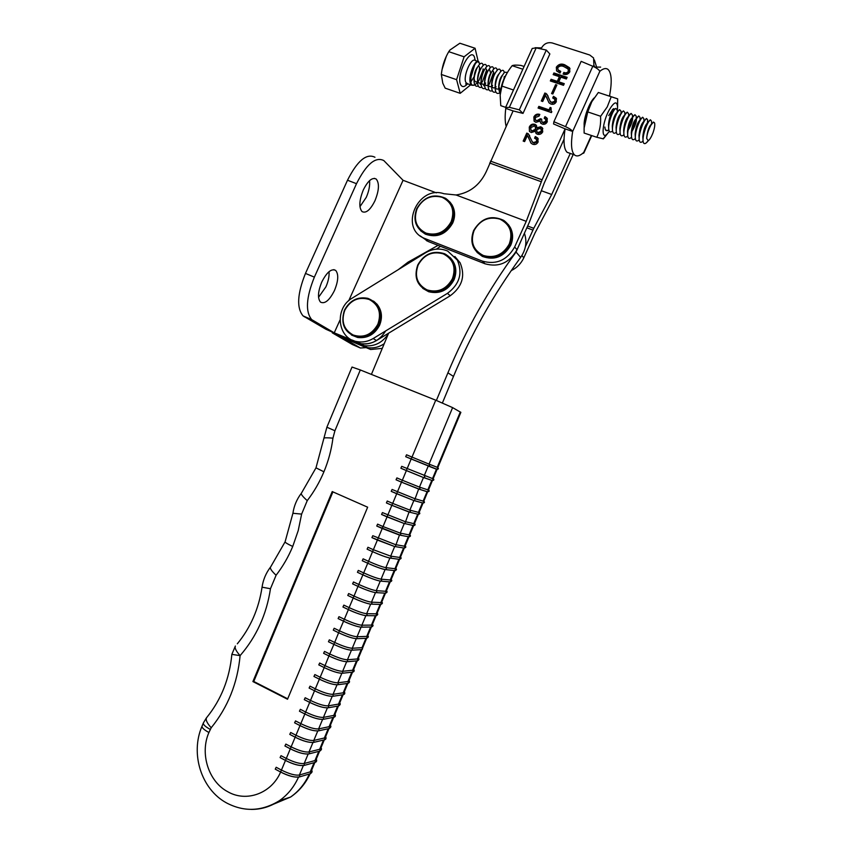 <?xml version="1.0" encoding="UTF-8"?>
<svg xmlns="http://www.w3.org/2000/svg" width="852" height="852" viewBox="0 0 852 852"><rect width="100%" height="100%" fill="white"/><g stroke="black" fill="none" stroke-linecap="round" stroke-linejoin="round"><path stroke-width="1.28" d="M369.566 180.635C370.045 185.608 368.937 191.178 366.275 197.345L359.938 206.674M363.303 189.953C367.947 180.709 372.249 177.078 376.201 179.048C379.523 183.169 379.119 190.39 374.976 200.71C370.375 209.933 366.062 213.554 362.057 211.594C358.756 207.558 359.171 200.337 363.303 189.953M329.032 271.671C329.394 276.176 328.339 281.256 325.879 286.911L318.541 297.284M321.758 282.055C326.795 272.182 331.439 268.305 335.677 270.404C338.766 274.238 338.372 280.936 334.474 290.511C329.49 300.351 324.836 304.228 320.522 302.13C317.466 298.37 317.871 291.682 321.758 282.055M436.352 192.85L403.06 180.294L348.724 300.735M339.969 320.128L334.24 332.834L360.694 343.665C371.27 344.9 379.587 340.662 385.658 330.938M398.299 269.626L408.108 262.107L438.066 245.365M359.065 344.08L367.361 347.595L362.856 346.242L341.226 336.881L360.396 347.999L352.43 344.549L332.269 332.834L364.049 345.646C374.092 346.881 382.175 342.994 388.288 333.984C382.175 342.994 374.092 346.881 364.049 345.646L359.523 344.283L325.901 329.234L303.067 315.9C296.485 307.987 297.295 293.833 305.474 273.417L347.499 180.23C357.371 160.708 366.52 153.051 374.955 157.258M334.24 332.834L311.725 319.638C305.261 311.757 306.145 297.593 314.367 277.134L356.509 183.691C366.392 164.106 375.498 156.406 383.815 160.57L403.06 180.294M384.199 343.782L382.942 344.538C377.958 347.478 372.761 348.5 367.361 347.595C373.293 348.564 378.916 347.265 384.231 343.707M360.396 347.999L367.201 347.563M542.383 124.126L540.69 123.146L540.115 121.101L535.908 122.315L534.268 121.314L533.842 116.99C535.216 114.434 537.207 113.582 539.827 114.434L539.071 116.106L535.28 117.533L535.45 119.898L536.813 120.696L540.413 118.716L541.691 119.152L541.787 121.676L543.012 122.411L545.812 121.25L545.557 119.184L544.194 118.3L544.95 116.617L546.771 117.885L547.293 121.719C546.217 123.859 544.588 124.669 542.383 124.126M551.83 111.665L551.404 112.602L538.091 108.055L538.847 106.383L549.05 109.865L550.147 107.437L551.063 107.757L551.116 111.079L551.83 111.665M545.493 95.36L542.735 101.494L541.276 100.994L544.875 93.017L546.952 94.284L550.243 101.431L551.659 102.378L554.865 101.196L554.652 99.141L552.714 98.012L553.47 96.34L556.015 97.991L556.313 101.718C555.057 104.029 553.225 104.796 550.829 104.019L549.071 102.879L545.493 95.36M556.878 85.051L552.852 93.986L551.574 93.55L555.6 84.625L556.878 85.051M564.269 83.656L563.502 85.328L550.328 80.951L551.084 79.279L557.293 81.345L559.391 76.691L553.172 74.635L553.928 72.963L567.123 77.319L566.367 79.002L560.861 77.181L558.763 81.824L564.269 83.656M557.762 67.734L558.017 69.832L560.744 71.366L559.988 73.038L556.644 70.95L556.324 67.201C558.507 64.177 561.308 63.367 564.706 64.773L569.456 67.691L569.839 71.77C568.156 74.38 565.909 75.146 563.108 74.071L563.864 72.399C565.675 73.229 567.176 72.867 568.359 71.302L568.103 68.991L564.024 66.68C561.628 65.487 559.54 65.838 557.762 67.734M593.28 66.456L593.887 65.114L593.578 57.968L589.744 55.018L552.234 42.962C547.538 41.972 543.938 43.697 541.435 48.117L541.063 48.937M506.131 126.309C504.97 121.857 504.853 115.883 505.779 108.396L505.545 107.576L509.358 107.331L519.315 109.823L523.011 113.412L513.085 110.909L487.344 169.218C481.007 184.149 470.581 192.744 456.065 194.98L443.892 193.724C418.14 184.831 398.928 227.761 423.998 238.187L482.424 261.138C496.311 264.983 507.057 260.254 514.661 246.974L517.004 249.732L529.284 222.393L544.236 183.084L564.035 139.249M490.432 161.103L542.096 179.793L565.1 128.854L553.555 123.945L553.907 121.719L581.16 61.355L592.8 66.254C596.57 67.926 598.913 69.619 599.829 71.312C603.322 68.394 606.102 67.809 608.158 69.544C611.587 73.165 612.109 81.611 609.723 94.881L609.702 95.786M537.324 134.211L536.089 133.476L535.344 131.219L531.307 132.539L529.603 131.538L529.273 127.108C530.519 124.541 532.425 123.625 535.003 124.371L536.078 125.052L536.909 127.757L540.679 126.767L542.223 127.704L542.745 131.794C541.478 134.041 539.667 134.85 537.324 134.211M527.388 135.468L524.619 141.592L523.171 141.081L526.781 133.104L528.346 133.86L532.34 141.858L533.512 142.572L536.707 141.421L536.323 139.174L534.566 138.205L535.322 136.533L537.58 137.907L538.144 141.965C536.888 144.265 535.067 145.021 532.67 144.222L531.201 143.338L527.388 135.468M420.228 235.897L428.173 241.478L484.98 263.779C498.771 267.603 509.443 262.927 517.004 249.732M542.096 179.793L526.238 221.339L514.661 246.974M594.419 59.981L596.379 66.371M456.065 194.98L526.238 221.339M556.58 70.854L556.324 67.201M556.729 68.022C558.912 64.997 561.702 64.198 565.1 65.593L564.706 64.773M565.1 65.593L570.031 68.799M563.768 74.284L563.864 72.399M564.258 73.208C566.069 74.039 567.56 73.677 568.753 72.122L568.359 71.302M568.753 72.122L568.508 69.832M558.103 70.013L560.478 71.951M550.999 81.174L551.084 79.279M551.5 80.077L557.698 82.143L557.293 81.345M557.698 82.143L559.796 77.5L559.391 76.691M553.853 74.859L553.928 72.963M554.343 73.783L566.857 77.915M564.003 84.241L559.168 82.633L558.763 81.824M552.234 93.773L556.005 85.424L555.6 84.625M556.005 85.424L556.622 85.626M541.947 101.228L545.301 93.795L544.875 93.017M545.301 93.795L546.526 94.21L546.1 93.432M546.526 94.21L548.07 96.042M550.019 101.132L551.659 102.378M552.075 103.145L555.28 101.974L554.865 101.196M555.28 101.974L554.95 99.716M553.363 98.257L553.47 96.34M553.885 97.117L556.58 98.96M548.794 102.496L546.59 97.043M538.762 108.279L538.847 106.383M539.273 107.139L549.476 110.622L549.05 109.865M549.476 110.622L550.562 108.204L550.147 107.437M551.106 111.058L551.681 111.995M540.679 123.125L540.115 121.101M534.108 121.122L533.842 116.99M534.289 117.736C535.429 115.446 537.197 114.53 539.582 114.988M535.514 120.004L536.813 120.696M537.25 121.442L540.85 119.461L540.413 118.716M540.85 119.461L541.489 119.685M541.84 121.761L543.012 122.411M543.438 123.146L546.238 121.996L545.812 121.25M546.238 121.996L545.983 119.93M544.811 118.609L544.95 116.617M545.365 117.374L547.442 118.95M536.004 133.381L535.344 131.219M529.433 131.346L529.273 127.108M529.72 127.843C530.966 125.276 532.873 124.36 535.439 125.106L535.003 124.371M535.439 125.106L536.675 125.958M540.679 126.767L541.116 127.502L537.346 128.492L536.909 127.757M541.116 127.502L542.841 128.652M530.988 130.218L532.553 131.613L535.887 129.983L535.684 127.331M537.016 132.049L538.475 133.253L541.712 132.007L541.435 129.717M536.728 129.696L536.92 131.879L538.038 132.518L541.276 131.283L541.095 129.121L539.88 128.428L536.728 129.696M538.475 133.253L538.038 132.518M541.712 132.007L541.276 131.283M530.732 127.608L531.009 130.239L532.106 130.888L535.45 129.248L535.28 126.65L534.289 126.053L530.732 127.608M532.553 131.613L532.106 130.888M535.887 129.983L535.45 129.248M523.842 141.325L527.228 133.828L526.781 133.104M527.228 133.828L528.442 134.254L527.995 133.53M528.442 134.254L529.688 135.66M532.053 141.549L533.512 142.572M533.948 143.285L537.143 142.135L536.707 141.421M537.143 142.135L536.781 139.909M535.216 138.461L535.322 136.533M535.759 137.247L538.315 138.972M530.871 142.976L528.261 136.746M511.285 270.585C516.951 267.784 521.126 263.513 523.81 257.794L535.045 232.905L553.725 197.579L573.204 154.446M525.396 246.675L533.757 228.315L551.713 194.501L570.276 153.413M541.329 190.72L551.713 194.501M436.384 400.461L447.918 372.825C465.735 330.171 488.452 289.904 516.056 252.043L520.881 241.137M440.516 246.324L436.426 249.146M388.618 333.185L371.408 374.411M442.412 402.953L453.477 376.424C471.039 334.389 493.425 294.717 520.636 257.41C525.95 249.689 527.218 241.648 524.427 233.288M457.375 260.137L447.715 251.084C440.303 247.932 432.901 248.507 425.51 252.81L352.281 298.083C333.973 308.286 337.381 339.053 357.297 341.663C362.792 342.579 368.096 341.524 373.187 338.521L447.449 293.354C459.537 284.334 462.849 273.258 457.375 260.137M352.249 340.076L360.694 343.665C366.168 344.581 371.429 343.537 376.488 340.555L450.25 295.75C462.253 286.794 465.543 275.803 460.101 262.767L454.84 256.473M362.388 346.04L370.62 349.512L382.282 348.362M417.118 208.697C413.252 219.869 416.202 228.006 425.968 233.097C436.757 236.036 445.149 232.255 451.134 221.754C455 210.444 451.997 202.286 442.124 197.291C431.325 194.48 422.997 198.282 417.118 208.697M474.063 230.562C470.134 241.936 473.233 250.243 483.34 255.493C494.501 258.561 503.138 254.759 509.24 244.077C513.16 232.564 510.007 224.225 499.783 219.081C488.622 216.152 480.049 219.986 474.063 230.562M418.14 265.047C414.242 276.314 417.214 284.6 427.044 289.893C437.917 293.035 446.363 289.329 452.38 278.774C456.278 267.368 453.253 259.061 443.306 253.864C432.433 250.861 424.051 254.588 418.14 265.047M344.783 310.288C340.917 321.417 343.729 329.66 353.197 335.017C363.697 338.255 371.898 334.676 377.819 324.292C381.675 313.025 378.81 304.76 369.235 299.489C358.735 296.389 350.587 299.989 344.783 310.288M594.142 97.937C589.233 102.538 583.407 118.758 584.184 125.553M600.639 67.106L594.653 67.116M553.907 121.719L565.515 126.66C569.285 128.343 571.671 129.941 572.661 131.464L565.1 128.854C563.193 141.251 563.864 149.068 567.112 152.306L570.116 153.36M599.829 71.312L572.661 131.464C570.691 143.86 571.298 151.667 574.482 154.894C576.772 156.832 579.85 156.022 583.716 152.444L583.844 153.04L582.385 153.605M523.011 113.412L549.859 53.964L546.302 50.066L536.185 47.893L532.234 48.447L505.641 107.363L500.774 105.669L500.156 95.136L501.924 86.084L513.479 90.003M519.315 109.823L546.302 50.066M535.141 47.712L541.521 47.914M505.779 108.396L513.085 110.909M593.78 98.459L590.34 103.507C586.655 110.707 584.621 117.491 584.238 123.881L584.121 127.353M617.668 98.853L598.349 92.485L591.789 101.75L587.763 111.921L584.099 128.119L584.131 133.061L596.815 137.279C599.787 131.048 601.033 124.094 600.564 116.404L607.231 106.926L611.214 96.745L617.668 98.853L617.583 107.192C617.04 100.706 614.271 101.601 609.276 109.855C602.492 121.964 600.777 139.866 606.773 134.371L609.393 131.336M596.815 137.279L603.365 138.844M607.295 133.902L603.482 138.727M612.332 109.631L613.515 109.376L613.845 110.558M613.472 108.673L613.142 109.205M608.711 115.584L612.844 109.269M608.988 124.275L608.52 124.967M617.274 110.696L617.583 107.192M615.027 109.067L613.408 108.705M605.548 129.93L607.561 130.707L608.456 130.005M587.763 111.921L600.639 116.266M598.349 92.485L611.214 96.745M500.294 93.624L500.401 92.538C501.114 85.466 503.34 78.97 507.078 73.059M524.108 66.467L520.806 65.391C516.355 64.944 513.49 65.029 512.201 65.679L511.701 66.286C506.929 72.26 503.702 78.821 502.041 85.956L501.924 86.084M522.851 69.236L512.105 65.668M654.677 123.327L654.645 123.221C654.102 121.708 652.909 122.273 651.088 124.914C648.404 129.823 646.934 134.35 646.689 138.503L648.255 140.772C649.756 139.653 651.333 137.012 652.983 132.869C654.464 128.535 655.028 125.35 654.677 123.327M654.453 122.763L653.399 122.038L651.088 124.914M478.164 61.397L475.086 48.255L464.106 56.807L456.587 79.673L441.336 74.465L442.795 83.208L445.17 88.15L460.197 93.337L470.645 84.838M479.729 64.134L478.728 61.663C475.171 58 466.939 78.565 470.943 84.305L471.774 85.232L474.905 84.998M478.984 80.365L482.754 70.791M479.655 67.681L479.346 69.619L479.633 67.564M456.587 79.673L460.197 93.337M475.086 48.255L459.867 43.228L449.973 50.002L448.748 51.684C444.936 58.192 442.529 65.21 441.549 72.761L441.336 74.465M464.106 56.807L448.748 51.684M442.092 69.385L446.267 56.456M479.346 69.619L479.346 70.972M646.689 138.365L646.668 138.088C647.36 131.357 648.894 126.756 651.237 124.285L651.929 123.572M642.823 136.852L642.813 136.735C643.505 130.047 645.017 125.468 647.382 122.997L647.637 119.812L646.551 118.524L643.516 121.708C641.162 124.179 639.639 128.737 638.968 135.393L638.979 135.511M635.145 134.169L635.134 134.052C635.794 127.438 637.307 122.901 639.671 120.43L642.685 117.246L643.814 118.566L643.963 121.25M631.311 132.827L631.3 132.72C631.95 126.139 633.462 121.612 635.826 119.152L638.819 115.978L639.99 117.331L640.14 119.94M636.242 119.269L636.391 119.876C636.231 122.912 634.783 126.703 632.035 131.229M627.487 131.496L627.487 131.378C628.126 124.839 629.628 120.334 631.992 117.874L634.964 114.7L636.178 116.096L636.316 118.63M632.408 117.97L632.578 118.62C632.418 121.729 630.949 125.542 628.169 130.058M623.675 130.154L623.675 130.047C624.303 123.54 625.805 119.056 628.169 116.596L631.119 113.433L632.376 114.86L632.503 117.331M619.873 128.822L619.873 128.716C620.49 122.251 621.981 117.789 624.346 115.329L627.285 112.176L628.574 113.625L628.701 116.032M616.316 128.918L616.071 127.395C616.678 120.963 618.169 116.522 620.544 114.061L621.747 112.752M612.513 127.587L612.279 126.064C612.886 119.674 614.367 115.254 616.741 112.794L619.628 109.652L621.012 111.175L621.119 113.433M612.822 125.34L612.279 126M608.733 126.266L608.498 124.743C609.095 118.396 610.575 113.987 612.939 111.537L614.079 110.291M586.432 112.73L586.559 112.155M500.635 90.333L498.771 87.298M500.23 94.274L498.686 88.959L498.708 86.127C499.123 81.068 500.401 77.372 502.552 75.04M504.256 76.584L504.033 78.672M499.56 87.894L498.963 88.416M498.686 88.619C496.759 89.779 495.598 88.906 495.214 86.02M499.347 93.07C496.663 94.284 495.257 92.485 495.129 87.671L495.172 84.88C495.566 79.907 496.822 76.254 498.952 73.9M496.077 86.67L495.438 87.234M495.14 87.447C492.925 88.651 491.753 87.383 491.636 83.624C492.041 78.661 493.297 75.019 495.427 72.697L497.515 69.907C499.272 68.469 500.326 68.98 500.699 71.461M492.605 85.445L491.913 86.063M491.593 86.286C489.378 87.447 488.217 86.148 488.1 82.378C488.505 77.457 489.762 73.847 491.87 71.536C493.02 70.652 493.627 71.195 493.691 73.155L493.287 76.062M489.144 84.231L488.398 84.88M492.296 90.695C489.58 91.867 488.164 90.003 488.058 85.104C485.842 86.233 484.692 84.912 484.586 81.132C484.958 76.371 486.172 72.814 488.228 70.46M488.782 89.513C486.045 90.663 484.628 88.768 484.532 83.826C485.118 76.765 487.056 71.355 490.358 67.617L488.324 70.375C489.495 69.459 490.124 70.013 490.188 72.026M484.969 83.965L485.683 83.017C482.818 85.466 481.284 84.423 481.071 79.886C481.465 75.061 482.701 71.504 484.788 69.214C485.991 68.266 486.62 68.831 486.684 70.886L486.385 73.315M481.476 82.814L482.232 81.792C479.325 84.295 477.77 83.24 477.567 78.64C477.961 73.868 479.186 70.333 481.252 68.053L483.222 65.327C485.065 63.74 486.204 64.188 486.652 66.648M483.201 69.757L482.935 71.983M477.993 81.664L478.781 80.578C475.842 83.123 474.276 82.058 474.063 77.394C474.426 72.857 475.597 69.406 477.567 67.052M477.716 66.903C478.984 65.892 479.644 66.467 479.708 68.629L479.484 70.663M648.319 140.729L645.954 143.147C644.197 144.276 643.228 143.424 643.036 140.58C642.578 134.36 647.999 120.558 650.438 119.802L651.482 121.069L651.652 123.987M643.068 141.059L642.163 141.815C640.374 142.987 639.373 142.124 639.181 139.217C638.734 132.997 644.091 119.333 646.551 118.524M639.213 139.643L638.393 140.495C636.551 141.698 635.539 140.814 635.336 137.854C634.9 131.623 640.193 118.098 642.685 117.246M635.379 138.375L634.623 139.174C632.738 140.42 631.705 139.526 631.502 136.49C631.076 130.26 636.306 116.873 638.819 115.978M631.556 137.119L630.853 137.854C628.936 139.132 627.881 138.226 627.679 135.138C627.253 128.908 632.429 115.659 634.964 114.7M627.743 135.873L627.104 136.544C625.144 137.854 624.069 136.938 623.866 133.785C623.451 127.544 628.563 114.434 631.119 113.433M623.93 134.616L623.366 135.223C621.364 136.576 620.256 135.649 620.054 132.433C619.649 126.192 624.697 113.22 627.285 112.176M620.128 133.37L619.628 133.913C617.583 135.308 616.454 134.36 616.252 131.08C615.847 124.839 620.842 112.006 623.451 110.909L624.793 112.4L624.91 114.732M616.358 132.23L615.9 132.603C613.813 134.041 612.663 133.082 612.46 129.728C612.066 123.497 617.008 110.792 619.628 109.652M612.577 130.974L612.183 131.304C610.053 132.774 608.882 131.804 608.669 128.386C608.285 122.156 613.163 109.578 615.804 108.396L617.242 109.951L617.349 112.134M608.807 129.728L608.466 129.994C606.304 131.506 605.112 130.526 604.888 127.044M551.51 111.804L551.116 111.079M498.686 88.959C499.283 81.611 501.285 76.03 504.693 72.218L507.441 72.452M495.129 87.671C495.726 80.397 497.717 74.859 501.104 71.067C502.84 69.651 503.883 70.194 504.224 72.686M495.821 91.888C493.116 93.081 491.71 91.249 491.593 86.393C492.19 79.183 494.16 73.687 497.515 69.907M488.1 82.378L488.058 85.104C488.643 77.969 490.603 72.526 493.926 68.756C495.736 67.265 496.812 67.798 497.185 70.343M490.358 67.617C492.168 66.083 493.276 66.584 493.67 69.108M493.617 72.154L489.389 83.965M485.278 88.331C482.52 89.46 481.103 87.532 481.007 82.548C481.593 75.551 483.521 70.194 486.79 66.467C488.611 64.912 489.73 65.391 490.156 67.883M481.774 87.149C479.005 88.267 477.578 86.308 477.493 81.27C478.078 74.348 479.985 69.033 483.222 65.327M486.62 69.917L482.509 81.494M478.281 85.967C475.501 87.064 474.063 85.072 473.989 80.003C474.575 73.144 476.46 67.883 479.665 64.188C481.518 62.579 482.679 62.995 483.148 65.423M483.137 68.799L482.807 70.78M646.924 142.327L647.808 141.23M327.392 707.895L323.43 717.384L333.792 715.403L334.272 716.788L333.281 717.373M328.595 728.673L329.554 728.077L329.085 726.692L318.627 728.907C314.622 729.216 308.68 727.459 300.82 723.646L295.527 720.909L294.6 722.805L299.872 725.51M337.967 706.074L338.979 705.488L338.5 704.114L328.244 705.861C324.292 706.02 318.382 704.21 310.501 700.44L305.186 697.745L304.281 699.641L309.564 702.304M337.009 684.827L333.047 694.327L343.207 692.825L343.686 694.199L342.642 694.785M319.234 751.262L320.139 750.676L319.66 749.281L309.01 751.965C304.941 752.412 298.988 750.708 291.128 746.853L285.857 744.084L284.93 745.99L290.181 748.716M317.764 730.973L313.813 740.441L324.378 737.992L324.846 739.376L323.909 739.962M308.136 754.063L304.196 763.498L314.952 760.58L315.421 761.976L314.537 762.561M309.851 773.861L310.714 773.275L310.245 771.869L299.393 775.032C295.261 775.618 289.286 773.967 281.448 770.08L276.186 767.269L275.249 769.164L280.489 771.923M356.679 660.896L357.808 660.332L357.329 658.958L347.456 659.767C343.633 659.64 337.765 657.733 329.852 654.038L324.516 651.418L323.611 653.314L328.936 655.912L333.877 644.378C341.801 648.053 347.659 649.98 351.461 650.161M356.243 638.691L352.259 648.244L362.025 647.68L362.515 649.043L361.354 649.607M346.626 661.759L342.653 671.291L352.622 670.247L353.101 671.621L352.004 672.196M347.318 683.485L348.393 682.91L347.914 681.536L337.85 682.803C333.963 682.825 328.073 680.972 320.171 677.233L314.857 674.582L313.951 676.467L319.255 679.108M357.435 572.299L362.824 574.791C369.278 577.944 379.683 581.447 380.972 581.107L381.568 580.532L381.078 579.158C377.457 578.54 371.664 576.453 363.697 572.895L362.824 574.791L357.435 572.299L358.309 570.403L363.697 572.895L367.723 563.236C375.7 566.782 381.472 568.891 385.072 569.573L381.078 579.158L390.248 579.999L390.738 581.352L389.886 581.895M389.47 581.884L385.551 591.277L376.275 590.67C372.622 590.127 366.818 588.061 358.862 584.483L353.484 581.969L352.6 583.865L357.989 586.378L362.899 574.823C370.854 578.391 376.648 580.478 380.28 581.075L376.275 590.67L376.776 592.044L376.19 592.619L385.466 593.184L386.041 592.63L385.551 591.277L386.35 591.022M391.036 579.786L390.248 579.999L394.167 570.606L395.445 570.073L394.955 568.731L385.871 567.645C382.282 566.963 376.499 564.844 368.533 561.308L363.133 558.837L362.26 560.733L367.67 563.204M367.095 549.167L372.505 551.627C380.631 555.28 386.638 557.442 390.535 558.103L391.174 557.506L390.674 556.143L373.368 549.721L372.494 551.617L367.095 549.167L367.957 547.272L373.368 549.721L377.393 540.062L394.668 546.547L390.674 556.143L399.652 557.453L400.142 558.795L398.864 559.338L394.955 568.731L395.722 568.561M338.116 618.584L343.462 621.14C349.682 624.356 360.162 627.647 361.834 627.147L361.866 625.208C358.128 624.878 352.291 622.887 344.357 619.255L343.473 621.151L338.116 618.584L339 616.688L344.357 619.255L348.393 609.595C356.328 613.216 362.153 615.219 365.87 615.613L361.866 625.208L371.44 625.112L375.359 615.73L376.627 615.187L376.147 613.834L366.669 613.696C362.963 613.291 357.137 611.278 349.192 607.657L343.835 605.112L342.941 607.007L348.308 609.553L353.229 597.997C359.906 601.065 365.316 603.046 369.47 603.951M375.476 592.598L371.472 602.183L380.844 602.556L381.334 603.908L380.226 604.441M366.03 638.308L367.223 637.754L366.733 636.401L357.063 636.732C353.292 636.465 347.446 634.506 339.522 630.842L334.176 628.265L333.281 630.161L338.627 632.727L343.558 621.183C351.482 624.825 357.329 626.806 361.067 627.136M376.744 526.035L400.089 535.099L400.77 534.492L400.27 533.128L383.027 526.557L382.165 528.453L376.744 526.035L377.606 524.14L383.027 526.557L387.053 516.898L404.263 523.543L400.27 533.128L409.056 534.907L412.964 525.524L414.242 524.97L413.752 523.639L405.073 521.626L382.431 512.584L381.568 514.47L387.021 516.887M387.053 516.898L391.835 505.289L409.642 512.095L410.366 511.477L409.865 510.124L392.687 503.394L391.835 505.289L386.403 502.914L387.255 501.019L392.687 503.394L396.712 493.745L391.228 491.359L413.859 500.539L409.865 510.124L418.449 512.371L418.95 513.703L417.661 514.257L413.752 523.639L414.445 523.639M400.408 557.325L399.652 557.453L403.571 548.06L404.849 547.516L404.349 546.185L395.477 544.63L372.782 535.706L371.919 537.601L377.34 540.04M413.859 500.539L396.67 493.713L401.494 482.136L419.173 489.101L419.961 488.462L419.461 487.12L402.346 480.24L401.494 482.136L396.052 479.793L396.904 477.897L402.346 480.24L406.372 470.592L400.877 468.238L423.455 477.535L419.461 487.12L427.842 489.847L428.343 491.167L427.065 491.721L418.833 489.091M414.093 500.603L422.901 503.042L423.646 502.435L423.146 501.104L414.658 498.622L392.08 489.463L391.228 491.359M423.572 477.578L432.241 480.517L433.04 479.9L432.539 478.579L401.718 466.342L400.877 468.238M423.455 477.535L406.329 470.56L411.165 458.994L428.716 466.108L429.557 465.469L429.046 464.127L412.006 457.087L411.165 458.994L405.701 456.693L406.542 454.787L412.006 457.087L435.734 400.195L452.614 407.618L429.046 464.127L437.236 467.311L437.736 468.632L436.458 469.196L428.3 466.065M317.828 730.835C313.813 731.144 307.87 729.397 300.01 725.574L304.846 713.987L299.446 711.218L300.362 709.322L305.655 712.038L304.739 713.933C312.854 717.938 319.106 719.727 323.504 719.28L323.43 717.384C319.457 717.618 313.525 715.829 305.655 712.038L314.526 690.78C322.418 694.529 328.318 696.35 332.248 696.254M327.434 707.778C323.483 707.948 317.572 706.148 309.691 702.367M334.793 714.679L333.792 715.403L337.658 706.127M287.518 699.247L367.649 507.196L332.227 491.572L252.906 681.568L287.518 699.247M314.409 690.706L309.116 688.054L310.022 686.158L315.336 688.831L319.362 679.182M324.101 667.51L318.786 664.89L319.681 662.994L325.017 665.636L328.947 655.933C337.36 659.895 343.537 661.812 347.467 661.684L347.456 659.767L351.439 650.225M333.877 644.368L333.792 644.336C342.27 648.297 348.425 650.246 352.259 650.172L352.259 648.244C348.468 648.053 342.61 646.114 334.687 642.44L333.792 644.336L328.446 641.737L329.341 639.841L334.687 642.44L338.627 632.738C347.19 636.7 353.324 638.681 357.052 638.659L357.063 636.732L361.056 627.168M353.229 597.997L353.143 597.966C359.48 601.15 369.928 604.547 371.408 604.121L371.973 603.567L371.472 602.183C367.787 601.704 361.983 599.67 354.027 596.07L353.143 597.966L347.776 595.442L348.66 593.546L354.027 596.07L357.989 586.378C364.358 589.541 374.837 593.003 376.19 592.619L375.498 592.598M391.856 505.311L386.403 502.914M401.526 482.157L396.052 479.793M437.502 467.418C438.865 468.589 438.663 469.207 436.916 469.26L405.744 456.704M435.734 400.195L360.311 369.96L334.921 430.75L332.94 438.152C331.449 449.728 328.446 460.953 323.92 471.795L315.985 467.833L323.92 471.795C319.575 482.189 314.015 491.806 307.242 500.635L301.629 514.097L298.221 530.572L292.737 546.462C287.412 543.949 284.877 542.373 285.122 541.744C284.866 542.394 287.412 543.959 292.737 546.462C288.391 556.878 282.843 566.463 276.091 575.249L270.467 588.721C266.601 614.398 256.473 636.7 240.094 655.635L231.85 654.368C229.529 678.586 221.232 699.545 206.951 717.235C205.183 719.131 206.599 722.645 211.19 727.778L208.91 732.518C199.666 753.498 208.442 781.614 227.803 791.753C246.452 802.584 271.596 793.393 280.617 772.04L285.473 760.431C293.322 764.276 299.297 765.948 303.397 765.426M285.335 760.325L280.095 757.577L281.022 755.681L286.293 758.461L295.154 737.204C303.024 741.016 308.978 742.742 313.014 742.358M295.026 737.108L289.765 734.392L290.692 732.496L295.974 735.244L300 725.595M304.718 713.901L299.446 711.218M304.846 713.976C312.716 717.767 318.648 719.546 322.631 719.301M289.765 734.392L295.048 737.15C303.078 741.187 309.372 742.912 313.909 742.326L313.813 740.441C309.777 740.814 303.834 739.078 295.974 735.244L295.165 737.182M332.94 717.437L329.085 726.692L330.107 725.925M325.411 737.172L324.378 737.992L328.222 728.748M342.376 694.827L338.5 704.114L339.479 703.422M309.116 688.054L314.431 690.727C322.684 694.731 328.904 696.563 333.089 696.233L333.047 694.327C329.128 694.423 323.227 692.591 315.336 688.831L314.526 690.77M337.051 684.731C333.153 684.763 327.264 682.91 319.372 679.161L324.207 667.574M344.176 692.175L343.207 692.825L347.083 683.517M308.211 753.892C304.132 754.35 298.179 752.646 290.33 748.791M280.095 757.577L285.356 760.367C293.312 764.436 299.627 766.108 304.302 765.384L304.196 763.498C300.106 764.01 294.132 762.338 286.293 758.461L285.484 760.399M323.504 740.058L319.66 749.281L320.725 748.429M316.028 759.675L314.952 760.58L318.786 751.379M314.068 762.689L310.245 771.869L311.331 770.932M298.583 776.949C294.451 777.546 288.466 775.906 280.638 772.008M346.657 661.684C342.823 661.578 336.955 659.672 329.042 655.965M318.786 664.89L324.111 667.531C332.514 671.525 338.713 673.41 342.674 673.197L342.653 671.291C338.798 671.238 332.919 669.352 325.017 665.636L324.207 667.563C332.11 671.291 337.988 673.165 341.854 673.208M361.227 649.607L357.329 658.958L358.234 658.447M353.548 669.693L352.622 670.247L356.509 660.907M356.264 638.649C352.494 638.393 346.647 636.444 338.723 632.78M362.931 647.211L362.025 647.68L365.934 638.318M351.801 672.217L347.914 681.536L348.862 680.94M375.476 592.587C371.813 592.055 366.009 589.999 358.064 586.41M385.093 593.162L385.466 593.184C387.255 592.523 387.575 591.735 386.425 590.841M381.664 602.257L380.844 602.556L384.763 593.162M367.723 563.236L372.558 551.649C380.535 555.174 386.307 557.314 389.875 558.06L385.871 567.645L386.371 569.019L385.754 569.605L394.838 570.648C396.638 570.031 396.947 569.296 395.775 568.433M380.067 604.441L376.147 613.834L376.989 613.493M372.303 624.729L371.44 625.112L371.919 626.476L370.705 627.019M370.641 627.019L366.733 636.401L367.617 635.965M391.888 505.321L409.067 512.041L404.86 523.597L413.55 525.577C415.275 525.343 415.584 524.683 414.466 523.607M418.321 514.352L414.423 523.714M413.646 525.577L409.737 534.949L409.056 534.907L409.546 536.249L408.268 536.792L404.349 546.185L405.083 546.1M409.067 512.041L418.225 514.31C419.972 513.99 420.281 513.351 419.141 512.403L418.449 512.371L422.368 502.989M423.029 503.063L419.109 512.478M377.393 540.062L382.228 528.485L399.471 535.045L395.317 546.601L404.199 548.102C406.01 547.527 406.319 546.824 405.115 546.015M428.492 489.975L427.842 489.847L431.762 480.453M401.548 482.168L418.662 489.037L414.413 500.603L422.901 503.042C424.637 502.85 424.935 502.233 423.806 501.2L427.661 491.796M427.065 491.721L423.146 501.104L423.795 501.242M436.458 469.196L432.539 478.579L433.167 478.749M436.512 469.218L437.065 469.409L433.157 478.771M436.799 469.26L436.107 468.951M452.614 407.618L460.847 412.379M460.868 412.325L437.843 467.535L437.236 467.311L460.325 411.953M334.921 430.75L326.88 427.225L352.014 367.052L360.311 369.96M231.85 654.368L235.376 646.018C234.481 647.882 236.047 651.088 240.094 655.635C237.538 683.187 227.899 707.224 211.19 727.778M332.908 491.87L253.758 681.472L287.699 698.81M253.758 681.472L252.906 681.568M356.147 342.302L362.856 346.242M312.822 320.416L304.175 316.688M408.108 262.107L409.098 262.959M356.509 183.691L347.499 180.23M314.367 277.134L305.474 273.417M482.424 261.138L484.98 263.779M593.887 65.114L594.717 67.074M425.244 238.72L428.173 241.478M489.644 163.009L541.286 181.732M547.9 100.206L547.474 99.428M529.795 140.292L529.348 139.579M523.81 257.794L521.903 255.536M526.898 227.814L532.894 230.083M527.707 226.036L533.757 228.315M447.918 372.825L453.477 376.424M516.056 252.043L520.636 257.41M447.449 293.354L450.25 295.75M373.187 338.521L376.488 340.555M382.942 344.538L383.688 344.996M416.798 208.772C412.879 219.72 415.542 227.995 424.775 233.586C436.32 237.527 445.436 233.778 452.114 222.34C455.873 212.137 453.679 204.118 445.553 198.292C433.562 193.148 423.955 196.61 416.745 208.655M420.59 230.754L425.361 234.151C436.895 238.091 446.001 234.343 452.668 222.926C455.895 214.853 454.893 207.792 449.675 201.743M473.669 230.626C469.718 241.638 472.445 250.051 481.838 255.856C493.851 260.116 503.308 256.388 510.21 244.662C513.958 234.556 511.818 226.462 503.777 220.402C491.274 214.672 481.22 218.048 473.637 230.519M477.035 252.384L482.36 256.399C494.341 260.648 503.788 256.921 510.689 245.216C513.82 237.506 513 230.583 508.229 224.459M417.81 265.079C413.689 277.326 417.118 286.059 428.087 291.256C439.057 293.833 447.481 289.85 453.37 279.328C457.354 267.922 454.478 259.413 444.744 253.8C433.189 250.062 424.19 253.79 417.757 264.983C413.625 277.251 417.075 286.006 428.087 291.256L428.673 291.735C439.632 294.313 448.045 290.34 453.935 279.839C457.343 271.096 456.012 263.609 449.931 257.368M422.741 288.349L428.673 291.735C439.675 294.345 448.109 290.404 453.978 279.903C457.386 271.224 456.065 263.747 450.026 257.474M344.527 310.266C340.299 323.845 344.432 332.77 356.935 337.062C366.605 338.148 373.911 334.059 378.842 324.804C382.974 311.981 379.332 303.163 367.894 298.349C357.606 296.421 349.789 300.373 344.453 310.192C340.225 323.76 344.378 332.717 356.935 337.062L357.616 337.477C367.276 338.553 374.571 334.474 379.491 325.24C383.208 315.197 381.195 307.135 373.464 301.054M351.471 335.038L357.616 337.477C367.329 338.595 374.646 334.527 379.566 325.294C382.772 317.285 381.845 310.16 376.776 303.93M583.716 152.444L591.352 135.543M609.191 96.052L609.723 94.881M565.515 126.66L592.8 66.254M509.358 107.331L536.185 47.893M467.556 83.837C464.617 87.042 462.38 87.415 460.836 84.955C455.575 76.627 470.038 46.658 474.372 56.86L475.224 60.449M477.834 61.365L475.384 60.545C471.22 56.658 462.498 77.17 466.001 82.623L467.737 83.847M470.773 82.069L474.095 76.765M474.447 75.966L476.428 69.374M477.503 82.335L476.843 83.24C463.722 95.19 475.448 51.397 479.655 64.198M318.147 730.931L319.106 730.324L318.627 728.907L322.578 719.439M327.711 707.863L328.723 707.266L328.244 705.861L332.195 696.361M308.573 753.999L309.489 753.392L309.01 751.965L312.95 742.518M298.999 777.067L299.861 776.46L299.393 775.032L303.323 765.607M337.275 684.806L338.34 684.209L337.85 682.803L341.822 673.293M365.945 615.645L367.169 615.08L366.669 613.696L370.663 604.121M433.093 478.76C434.318 479.676 434.03 480.262 432.241 480.517L423.945 477.599L424.765 476.96L424.253 475.618L428.247 466.044M203.298 723.156L202.137 725.925C201.509 727.459 203.766 729.653 208.91 732.518M298.488 777.162C294.057 787.024 287.667 794.884 279.328 800.731C270.712 806.578 261.372 809.475 251.297 809.4M272.054 804.799L290.564 797.057C298.743 791.338 304.995 783.648 309.34 774.01M206.397 717.906L203.436 722.826C202.808 724.349 205.066 726.532 210.22 729.387M332.94 438.152C327.211 437.662 324.197 437.683 323.92 438.226L315.985 467.833M307.242 500.635C302.556 496.45 300.618 493.947 301.448 493.127L315.954 467.908M301.629 514.097L292.918 513.277L285.122 541.744M276.091 575.249C271.394 570.84 269.594 568.06 270.67 566.899L285.058 541.904M270.467 588.721L262.054 587.188C263.14 579.829 265.909 573.215 270.35 567.315M428.481 489.996C429.653 490.901 429.355 491.498 427.576 491.785L418.662 489.037M394.668 546.547L371.919 537.601M409.791 534.811C410.909 535.791 410.6 536.472 408.875 536.845L399.471 535.045M404.263 523.543L381.568 514.47M356.392 638.702L366.722 638.286C368.49 637.317 368.831 636.455 367.734 635.688M372.409 624.473C373.506 625.347 373.176 626.188 371.408 627.008L361.163 627.168M381.749 602.055C382.878 602.875 382.559 603.674 380.78 604.462L370.716 604.121M348.393 609.595L348.308 609.553C354.56 612.748 365.082 616.102 366.626 615.634L376.094 615.73C377.873 614.92 378.203 614.1 377.085 613.259M395.669 568.678L399.545 559.37L389.875 558.06M385.072 569.573L385.754 569.605C381.824 569.029 375.796 566.889 367.659 563.204L362.26 560.733M386.297 591.171L390.152 581.916L380.28 581.075M353.708 669.321C354.56 670.822 354.208 671.759 352.643 672.121L342.057 673.282M363.058 646.892L362.025 649.565L351.61 650.225M346.839 661.748L357.339 660.843C358.98 660.012 359.32 659.107 358.383 658.106M316.284 759.057C317.019 760.793 316.603 761.912 315.059 762.423L303.791 765.533M325.645 736.618C326.401 738.311 326.007 739.387 324.463 739.834L313.366 742.465M344.357 691.749C345.177 693.304 344.815 694.284 343.25 694.689L332.493 696.34M334.996 714.189C335.794 715.786 335.422 716.809 333.856 717.256L322.929 719.397M376.201 179.048L374.369 178.345M335.677 270.404L333.835 269.647M357.297 341.663L370.62 349.512M311.725 319.638L303.067 315.9M423.998 238.187L426.937 240.946M569.456 67.691L569.85 68.511M558.017 69.832L558.422 70.652M546.952 94.284L547.367 95.073M550.243 101.431L550.669 102.197M556.015 97.991L556.431 98.768M535.45 119.898L535.887 120.633M541.787 121.676L542.213 122.422M546.771 117.885L547.197 118.641M536.078 125.052L536.526 125.787M542.223 127.704L542.66 128.439M536.92 131.879L537.356 132.603M531.009 130.239L531.456 130.974M528.346 133.86L528.794 134.584M532.34 141.858L532.777 142.572M537.58 137.907L538.017 138.631M451.816 204.501C455.181 210.242 455.479 216.419 452.721 223.011C446.065 234.428 436.938 238.145 425.361 234.151L424.775 233.586C415.499 227.931 412.826 219.635 416.734 208.676M510.263 227.409C513.213 233.086 513.362 239.039 510.721 245.291C503.83 256.995 494.373 260.691 482.36 256.399L481.838 255.856C472.413 250.009 469.676 241.563 473.627 230.541M583.844 153.04L591.693 135.66M609.531 96.159L609.808 95.552M574.482 154.894L567.112 152.306M606.773 134.371L603.088 138.865M471.774 85.232L466.715 83.496L465.639 83.954L466.864 83.549M470.496 78.746L474.724 64.795M643.058 140.9L642.163 141.815M613.578 110.845L613.547 110.196M484.532 84.561L483.691 85.701M481.018 83.443L480.262 84.465M645.954 143.147L648.255 140.772M643.036 140.58L642.813 136.735M650.438 119.802L647.382 122.997M639.181 139.217L638.968 135.393M635.336 137.854L635.134 134.052M631.502 136.49L631.3 132.72M627.679 135.138L627.487 131.378M623.866 133.785L623.675 130.047M620.054 132.433L619.873 128.716M616.252 131.08L616.071 127.395M612.46 129.728L612.279 126.064M608.669 128.386L608.498 124.743M491.593 86.393L491.636 83.624M493.926 68.756L491.87 71.536M484.532 83.826L484.586 81.132M481.007 82.548L481.071 79.886M486.79 66.467L484.788 69.214M477.493 81.27L477.567 78.64M473.989 80.003L474.063 77.394M310.085 773.84C305.602 783.51 299.095 791.252 290.564 797.057L279.328 800.731C261.756 811.466 244.109 812.169 226.387 802.84C201.232 789.165 190.124 753.647 201.999 726.255M334.676 714.956L338.393 706.052M329.98 726.223L333.686 717.341M325.283 737.481L328.978 728.63M339.373 703.699L343.1 694.753M344.07 692.442L347.808 683.464M320.586 748.748L324.261 739.93M315.89 760.016L319.553 751.23M311.193 771.273L314.846 762.519M358.149 658.671L361.93 649.607M353.452 669.928L357.222 660.886M362.835 647.413L366.637 638.318M348.756 681.185L352.515 672.175M390.983 579.924L394.849 570.648M381.6 602.417L385.445 593.194M400.355 557.432L404.253 548.113M376.914 613.664L380.748 604.473M372.217 624.91L376.041 615.751M367.531 636.167L371.334 627.04M405.051 546.196L408.949 536.845M428.471 490.007L432.379 480.645M326.88 427.235L323.92 438.226M301.214 493.436C296.752 499.336 293.993 505.95 292.918 513.277M237.314 643.814C250.52 627.732 258.763 608.85 262.054 587.188M338.627 632.738L333.281 630.161M353.143 597.966L347.776 595.442M348.308 609.553L342.941 607.007M400.451 557.219C401.622 557.932 401.313 558.656 399.513 559.37M357.989 586.378L352.6 583.865M391.1 579.637C392.261 580.404 391.941 581.16 390.152 581.916M313.951 676.467L319.266 679.129C327.605 683.123 333.814 684.987 337.882 684.72L347.946 683.4C349.586 682.569 349.938 681.611 349.032 680.535M333.792 644.336L328.446 641.737M328.947 655.933L323.611 653.314M275.249 769.164L280.51 771.976C288.391 776.055 294.717 777.695 299.499 776.907L310.362 773.712C312.151 772.455 312.567 771.305 311.608 770.283M284.93 745.99L290.202 748.759C298.232 752.817 304.537 754.51 309.106 753.85L319.766 751.123C321.555 749.888 321.96 748.791 320.97 747.843M304.281 699.641L309.585 702.336C317.764 706.329 324.005 708.14 328.297 707.756L338.553 705.978C340.342 704.849 340.715 703.848 339.671 702.964M294.6 722.805L299.893 725.542C308.009 729.568 314.271 731.325 318.701 730.803L329.16 728.545C330.938 727.395 331.332 726.341 330.32 725.403"/></g></svg>

